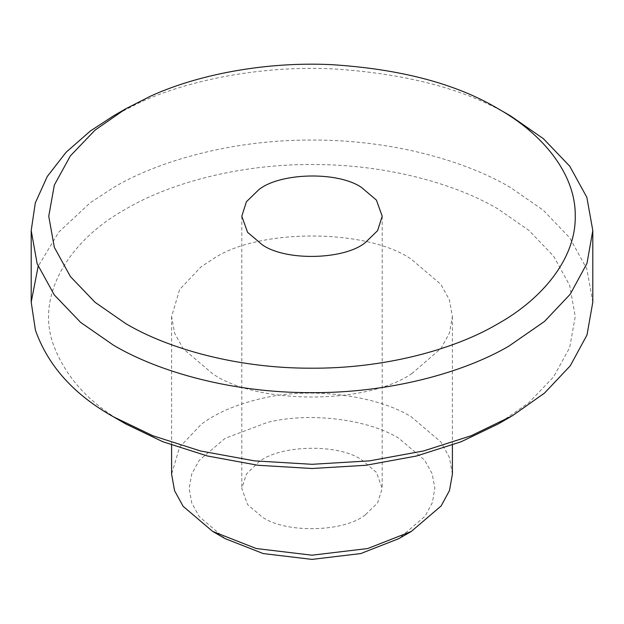 <?xml version="1.0" encoding="UTF-8"?>
<svg xmlns="http://www.w3.org/2000/svg" width="624" height="624" viewBox="0 0 624 624"><rect width="100%" height="100%" fill="white"/><g stroke="black" fill="none" stroke-linecap="round" stroke-linejoin="round"><path stroke-width="0.47" stroke-dasharray="3.12 2.34" d="M113.443 115.9L139.628 102.554C189.134 79.817 260.918 65.567 331.952 68.827C406.006 73.437 465.543 89.123 510.557 115.9M125.853 423.985C88.967 403.315 64.592 376.264 52.728 342.833C36.091 293.038 70.84 239.827 124.238 209.984L125.853 209.04C168.909 183.495 238.586 164.159 312 164.525C385.414 164.159 455.091 183.495 498.147 209.04L528.91 230.396L553.597 256.144L569.665 285.371L575.25 316.508L569.665 347.654L553.597 376.88L528.91 402.636L498.147 423.985M592.8 302.188L586.841 268.967L569.704 237.791L543.371 210.319L510.557 187.551C464.63 160.298 390.304 139.667 312 140.065C233.696 139.667 159.37 160.298 113.443 187.551L90.332 202.667L58.828 232.058L38.142 266.362M452.4 474.139L449.42 457.532L440.848 441.94L411.278 416.824C378.784 396.326 312.694 385.991 261.323 398.541C235.973 404.531 215.92 413.143 201.17 424.382L179.626 447.127L171.6 474.139M225.131 538.621L199.251 516.641L191.755 502.999L189.15 488.467L191.755 473.936L199.259 460.301L225.131 438.313L267.657 422.323C312.608 411.341 370.438 420.381 398.869 438.313L424.624 460.138L432.143 473.671L434.85 488.108L432.401 502.562L425.1 516.157L398.869 538.621M365.383 514.792C344.846 531.983 286.19 533.738 262.361 517.124L247.572 504.566L241.8 488.467L246.418 474.006L258.617 462.15C279.154 444.951 337.81 443.204 361.639 459.81L376.428 472.368L382.2 488.467L377.582 502.928L365.383 514.792M412.136 373.331C367.879 404.617 257.712 405.015 212.722 373.831L183.152 348.707L174.58 333.122L171.6 316.516L179.626 289.497L201.17 266.752L212.722 259.194C257.4 228.275 366.6 228.275 411.278 259.194L440.848 284.318L449.42 299.902L452.4 316.516L449.491 332.92L441.121 348.34L412.136 373.331M241.8 216.208L241.8 488.467M382.2 216.208L382.2 488.467M171.6 445.076L171.6 316.516M452.4 316.516L452.4 445.076"/><path stroke-width="0.94" d="M498.147 108.74C455.941 83.632 400.132 68.921 330.712 64.607C264.116 61.55 196.81 74.911 150.4 96.229L125.837 108.74L95.082 130.096L70.395 155.852L54.335 185.071L48.75 216.216L54.335 247.354L70.403 276.572L95.09 302.328L125.853 323.677C168.652 349.058 237.713 368.339 310.658 368.191C383.588 368.776 453.172 349.877 496.517 324.613L498.147 323.677C542.396 298.818 575.89 258.586 575.25 216.208C575.89 173.823 542.396 133.591 498.147 108.74L510.557 115.9L543.371 138.676L569.704 166.148L586.841 197.317L592.8 230.537L586.989 263.351L570.242 294.2L544.479 321.461L508.817 346.164C462.587 373.113 388.362 393.276 310.565 392.652C232.76 392.808 159.097 372.247 113.443 345.173L80.629 322.397L54.296 294.926L37.159 263.757L31.2 230.537L35.303 202.933L47.252 176.506L66.066 152.295L90.332 131.017L113.443 115.9L125.853 108.74M510.557 416.816L498.147 423.985L461.167 441.745L416.559 455.996L365.945 465.278L312 468.499L258.055 465.278L207.441 455.996L162.833 441.745L125.853 423.985L113.443 416.816L152.888 435.763L200.476 450.965L254.459 460.863L312 464.303L369.533 460.863L423.524 450.965L471.112 435.763L512.281 415.818L544.479 393.112L570.242 365.843L586.989 335.002L592.8 302.188L592.8 230.537M38.142 266.362L31.2 302.188L35.443 330.26C48.095 365.921 74.1 394.774 113.443 416.816L113.443 416.816M411.278 531.453L398.869 538.621L360.789 553.558L312 559.393L263.203 553.558L225.131 538.621L212.722 531.453L256.238 548.527L312 555.196L367.762 548.527L411.278 531.461L441.121 505.97L449.491 490.55L452.4 474.139L452.4 445.076M171.6 445.076L171.6 474.139L174.58 490.745L183.152 506.337L212.722 531.453M365.383 242.525C344.846 259.724 286.19 261.472 262.361 244.865L247.572 232.307L241.8 216.208L246.418 201.747L258.617 189.883C279.154 172.692 337.81 170.937 361.639 187.551L376.428 200.109L382.2 216.208L377.582 230.669L365.383 242.525M31.2 230.537L31.2 302.188"/></g></svg>
